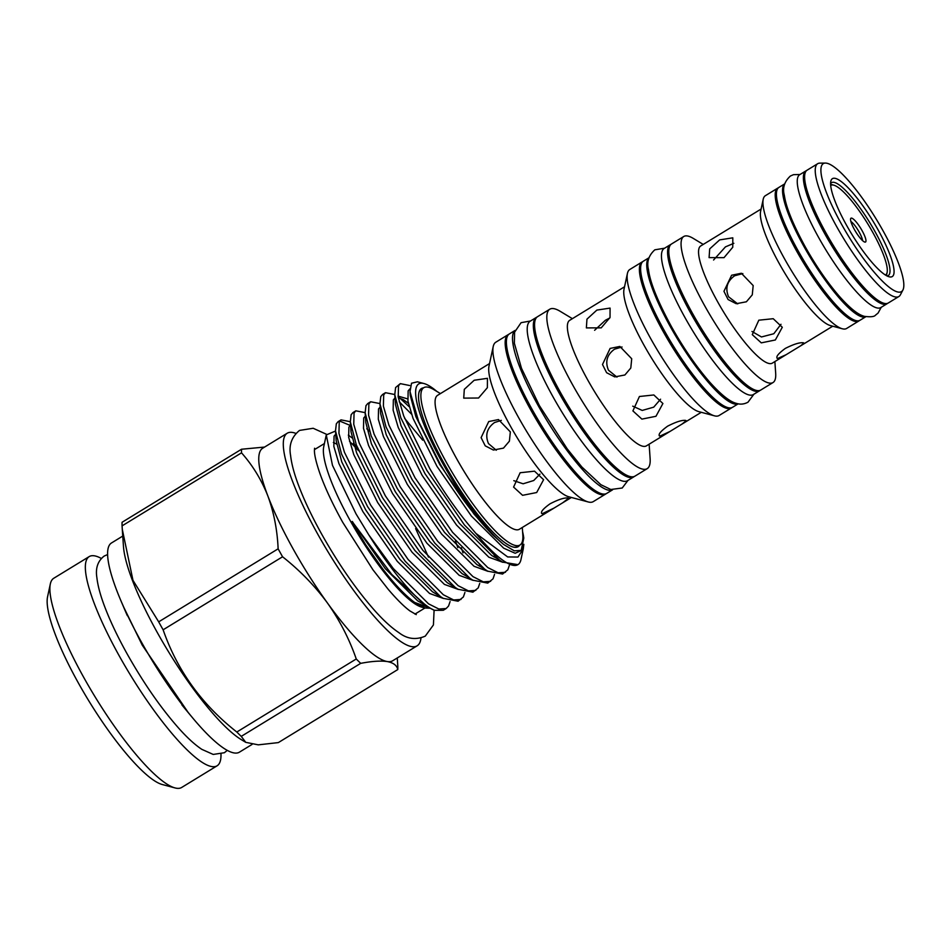 <?xml version="1.0" encoding="UTF-8"?>
<svg xmlns="http://www.w3.org/2000/svg" width="951" height="951" viewBox="0 0 951 951"><rect width="100%" height="100%" fill="white"/><g stroke="black" fill="none" stroke-linecap="round" stroke-linejoin="round"><path stroke-width="1.43" d="M501.32 420.378L494.532 422.529C486.96 428.069 484.939 435.082 488.481 443.582L496.279 450.239M622.037 346.984L614.548 349.172C606.964 354.699 604.943 361.713 608.485 370.212L616.961 377.107M742.838 273.591L734.636 275.754C727.051 281.282 725.031 288.296 728.573 296.795L737.738 303.892M885.417 275.005A52.471 11.388 58.6 0 0 887.117 272.45A52.471 11.388 58.6 0 0 872.875 232.567A52.471 11.388 58.6 0 0 833.742 185.148A52.471 11.388 58.6 0 0 830.687 185.481M830.603 184.328A54.433 11.804 -121.4 0 1 831.186 184.458L833.742 185.148M862.153 230.772A13.956 3.031 -121.4 0 1 865.16 242.125A13.956 3.031 -121.4 0 1 854.378 229.464A13.956 3.031 -121.4 0 1 850.717 218.504A13.956 3.031 -121.4 0 1 862.153 230.772M850.883 221.476A12.256 2.663 -121.4 0 1 859.228 232.187A12.256 2.663 -121.4 0 1 862.581 240.627M89.192 556.597L53.767 578.256A122.608 26.592 58.6 0 0 50.332 583.95A122.608 26.592 58.6 0 0 83.581 677.124A122.608 26.592 58.6 0 0 175.032 787.927A122.608 26.592 58.6 0 0 181.677 787.464L217.101 765.805A122.608 26.592 -121.4 0 1 211.788 766.565A122.608 26.592 -121.4 0 1 119.006 655.465A122.608 26.592 -121.4 0 1 89.192 556.597A122.608 26.592 -121.4 0 1 94.494 555.836A122.608 26.592 -121.4 0 1 101.281 558.415M50.332 583.95L47.55 596.859A112.8 24.464 58.6 0 0 78.148 682.58A112.8 24.464 58.6 0 0 162.276 784.516L175.032 787.927M122.75 536.079L111.481 542.973A122.608 26.592 58.6 0 0 120.872 600.628A122.608 26.592 58.6 0 0 141.295 641.842A122.608 26.592 58.6 0 0 192.352 717.541A122.608 26.592 58.6 0 0 234.077 752.942A122.608 26.592 58.6 0 0 239.39 752.182L252.063 744.431M220.989 754.214A122.608 26.592 -121.4 0 1 217.101 765.805M295.88 433.394A124.569 27.02 58.6 0 0 287.202 433.24L262.702 448.218A124.569 27.02 58.6 0 0 267.849 495.935A124.569 27.02 58.6 0 0 292.991 548.679A124.569 27.02 58.6 0 0 327.429 602.982A124.569 27.02 58.6 0 0 387.259 661.551A124.569 27.02 58.6 0 0 392.644 660.779L417.156 645.8A124.569 27.02 58.6 0 0 420.972 638.002M287.202 433.24A124.569 27.02 58.6 0 0 317.491 533.689A124.569 27.02 58.6 0 0 417.156 645.8M336.583 444.117A96.372 20.91 58.6 0 0 333.349 442.512M368.833 534.949L356.019 513.849L332.47 465.324L326.276 434.916L323.72 446.792A96.372 20.91 58.6 0 0 349.861 520.031A96.372 20.91 58.6 0 0 421.733 607.118L425.097 608.022L414.6 602.411C405.269 595.504 394.677 584.378 382.825 569.043L365.612 544.614L353.629 524.655C351.87 521.754 351.418 519.733 353.629 523.514L391.753 574.44L427.51 606.857L434.405 610.328L443.261 610.292L446.174 608.509L438.851 609.02L428.509 603.814L393.262 568.508L368.833 534.949A107.891 23.406 58.6 0 0 434.405 610.328M523.835 544.317L523.264 548.941L517.962 557.06L507.668 556.941L475.904 533.392A107.891 23.406 58.6 0 0 517.926 564.644L502.473 562.077L499.691 560.294L464.445 524.988L426.892 470.436L400.811 417.798L394.772 394.629L395.604 387.544L400.3 383.633L409.691 385.524M475.904 533.392C459.773 514.8 444.402 493.224 429.804 468.653L403.723 416.015L398.207 397.078L398.517 385.761L400.3 383.633M464.908 592.497L463.375 596.966L458.085 601.234L443.202 598.322L440.42 596.527L405.174 561.233L367.621 506.669L341.54 454.043L335.501 430.862L336.333 423.789L338.116 421.65L341.029 419.878L350.313 421.697M339.769 421.079L350.574 425.596M460.997 599.451L453.663 599.962L443.332 594.755L408.074 559.45L370.521 504.886L344.44 452.26L338.936 433.311L339.234 422.006L341.029 419.878M479.72 583.427L478.198 587.908L472.909 592.176L458.025 589.263L455.244 587.468L419.985 552.162L382.433 497.611L356.352 444.973L350.313 421.804L351.145 414.719L352.94 412.591L355.84 410.82L365.125 412.639M475.809 590.393L468.486 590.904L458.144 585.685L422.898 550.391L385.345 495.828L359.264 443.202L353.748 424.253L354.057 412.948L355.84 410.82M494.544 574.368L493.022 578.838L487.72 583.118L472.837 580.205L470.056 578.41L434.809 543.104L397.256 488.552L371.175 435.915L365.136 412.746L365.969 405.661L367.752 403.533L370.664 401.762L379.948 403.581M490.633 581.334L483.298 581.846L472.968 576.627L437.722 541.333L400.157 486.769L374.088 434.143L368.572 415.195L368.869 403.89L370.664 401.762M509.367 565.31L507.834 569.78L502.544 574.047L487.661 571.147L484.879 569.352L449.633 534.046L412.068 479.494L385.999 426.856L379.948 403.688L380.78 396.603L382.575 394.475L385.488 392.692L394.76 394.522M399.194 401.75L411.521 414.16M505.456 572.276L498.122 572.787L487.792 567.569L452.533 532.275L414.981 477.711L388.9 425.085L383.396 406.136L383.693 394.831L385.488 392.692M399.658 397.946L409.227 406.755M450.085 601.555L448.563 606.025L446.174 608.509M264.592 447.065L241.53 449.241A141.247 30.634 58.6 0 0 241.518 452.842C252.681 465.408 261.454 479.78 267.849 495.935C273.876 512.363 277.312 529.992 278.132 548.822A141.247 30.634 58.6 0 0 280.331 552.793A141.247 30.634 58.6 0 0 282.566 556.775C299.803 570.374 314.757 585.768 327.429 602.982C339.769 620.468 349.374 639.143 356.256 658.984A141.247 30.634 58.6 0 0 360.702 663.346C371.972 661.207 380.828 660.612 387.259 661.551C393.393 662.74 396.9 665.415 397.78 669.563A141.247 30.634 58.6 0 0 397.791 665.962L397.268 657.961M278.132 548.822L158.686 621.847L132.985 580.36L122.275 529.243L123.487 546.694A122.608 26.592 58.6 0 0 157.105 632.177A122.608 26.592 58.6 0 0 241.542 739.795L245.75 742.339L241.257 736.371L360.702 663.346M158.686 621.847A141.247 30.634 58.6 0 0 160.885 625.829A141.247 30.634 58.6 0 0 163.12 629.8L282.566 556.775M122.275 529.243L122.073 525.867L241.518 452.842M241.53 449.241L122.085 522.265A141.247 30.634 58.6 0 0 122.073 525.867M326.276 434.916L335.513 431.041M349.504 441.24L358.586 450.667M436.889 391.443A98.084 21.279 58.6 0 0 423.968 383.538A98.084 21.279 58.6 0 0 442.512 463.006A98.084 21.279 58.6 0 0 503.661 544.507L514.265 550.843L521.207 550.391L523.775 538.076A98.084 21.279 58.6 0 0 522.586 531.621M423.968 383.538L417.453 381.803L411.521 383.229L410.012 391.622L418.749 421.745L440.158 463.993C457.574 493.462 475.227 517.213 493.105 535.235L503.661 544.507M440.444 393.583L434.036 389.732A92.199 19.995 58.6 0 0 427.76 387.116A92.199 19.995 58.6 0 0 423.766 387.687A92.199 19.995 58.6 0 0 450.405 469.425A92.199 19.995 58.6 0 0 515.965 545.589A92.199 19.995 58.6 0 0 519.959 545.018L517.499 546.516A92.199 19.995 -121.4 0 1 513.516 547.087A92.199 19.995 -121.4 0 1 512.827 546.944M423.492 387.853A92.687 20.102 58.6 0 0 418.868 392.822A92.687 20.102 58.6 0 0 444.01 463.268A92.687 20.102 58.6 0 0 513.148 547.039A92.687 20.102 58.6 0 0 519.674 545.185M515.062 330.461A93.424 20.268 58.6 0 0 538.159 405.542A93.424 20.268 58.6 0 0 612.503 489.848M515.073 330.425L509.32 333.944A93.424 20.268 58.6 0 0 532.037 409.287A93.424 20.268 58.6 0 0 606.774 493.367L612.539 489.848M536.923 317.147A93.424 20.268 58.6 0 0 536.269 317.468A93.424 20.268 58.6 0 0 558.998 392.811A93.424 20.268 58.6 0 0 633.735 476.891A93.424 20.268 58.6 0 0 634.317 476.463M536.269 317.468L530.147 321.212A93.424 20.268 58.6 0 0 552.864 396.555A93.424 20.268 58.6 0 0 627.612 480.635L633.735 476.891M648.927 257.852A85.578 18.568 58.6 0 0 670.241 326.502A85.578 18.568 58.6 0 0 738.154 403.795M648.951 257.78L643.304 261.228A85.578 18.568 58.6 0 0 664.107 330.247A85.578 18.568 58.6 0 0 732.579 407.266L738.226 403.806M670.907 244.431A85.578 18.568 58.6 0 0 670.253 244.752A85.578 18.568 58.6 0 0 691.068 313.759A85.578 18.568 58.6 0 0 759.54 390.778A85.578 18.568 58.6 0 0 760.111 390.35M670.253 244.752L664.131 248.496A85.578 18.568 58.6 0 0 684.946 317.515A85.578 18.568 58.6 0 0 753.406 394.522L759.54 390.778M784.658 183.9L778.869 187.43A77.827 16.88 -121.4 0 0 797.794 250.196A77.827 16.88 -121.4 0 0 860.061 320.237L865.85 316.707A77.827 16.88 -121.4 0 1 803.916 246.452A77.827 16.88 -121.4 0 1 784.646 183.935M887.592 303.321A77.827 16.88 -121.4 0 1 887.021 303.761A77.827 16.88 -121.4 0 1 824.755 233.72A77.827 16.88 -121.4 0 1 805.83 170.954A77.827 16.88 -121.4 0 1 806.472 170.633M887.021 303.761L880.888 307.506A77.827 16.88 -121.4 0 1 818.621 237.465A77.827 16.88 -121.4 0 1 799.696 174.699L805.83 170.954M834.907 178.301A57.381 12.446 -121.4 0 1 878.332 230.297A57.381 12.446 -121.4 0 1 889.803 276.931A57.381 12.446 -121.4 0 1 889.173 276.789A57.381 12.446 -121.4 0 1 851.727 234.112A57.381 12.446 -121.4 0 1 830.805 181.332A57.381 12.446 -121.4 0 1 834.907 178.301M830.592 183.591A54.433 11.804 -121.4 0 1 831.507 182.675A54.433 11.804 -121.4 0 1 833.861 182.33A54.433 11.804 -121.4 0 1 872.578 227.301A54.433 11.804 -121.4 0 1 888.293 275.564A54.433 11.804 -121.4 0 1 887.057 275.956M826.478 163.168A74.998 16.274 58.6 0 0 825.337 163.073A74.998 16.274 58.6 0 0 842.515 225.969A74.998 16.274 58.6 0 0 898.231 292.076A74.998 16.274 58.6 0 0 902.927 289.984A74.998 16.274 58.6 0 0 877.357 220.977A74.998 16.274 58.6 0 0 826.478 163.168M825.337 163.073L819.857 163.132A77.827 16.88 58.6 0 0 817.67 163.715A77.827 16.88 58.6 0 0 840.149 232.71A77.827 16.88 58.6 0 0 895.497 296.997A77.827 16.88 58.6 0 0 898.861 296.522A77.827 16.88 58.6 0 0 900.383 294.846L902.927 289.984M817.67 163.715L807.054 170.205A77.827 16.88 58.6 0 0 829.534 239.2A77.827 16.88 58.6 0 0 884.882 303.488A77.827 16.88 58.6 0 0 888.246 303.012L898.861 296.522M778.287 187.87A77.827 16.88 58.6 0 0 777.645 188.179L765.389 195.68A77.827 16.88 58.6 0 0 763.201 199.294A77.827 16.88 58.6 0 0 791.577 270.88A77.827 16.88 58.6 0 0 842.36 328.784A77.827 16.88 58.6 0 0 843.216 328.963A77.827 16.88 58.6 0 0 846.58 328.487L858.836 320.986A77.827 16.88 58.6 0 0 859.407 320.558M777.645 188.179A77.827 16.88 58.6 0 0 800.124 257.186A77.827 16.88 58.6 0 0 855.472 321.474A77.827 16.88 58.6 0 0 858.836 320.986M763.201 199.294L760.61 211.36A68.662 14.895 58.6 0 0 785.645 274.518A68.662 14.895 58.6 0 0 830.437 325.587L842.36 328.784M719.645 239.902L732.805 237.821L732.769 247.236L724.008 257.662L709.089 257.626L709.696 248.9L719.645 239.902M731.604 275.243L741.352 273.246L753.18 285.573L752.277 294.834L746.38 301.788L736.229 303.714L728.062 299.517L723.949 291.315L731.604 275.243M758.815 320.19L773.222 318.704L782.293 327.275L775.35 339.983L761.275 342.859L752.289 334.657L758.815 320.19M761.097 209.042L700.697 245.976A68.662 14.895 58.6 0 0 720.525 306.84A68.662 14.895 58.6 0 0 769.359 363.555A68.662 14.895 58.6 0 0 772.331 363.127L786.12 354.699L777.597 358.515L776.931 358.087M777.597 358.515C775.457 357.124 778.037 353.748 785.324 348.411C793.681 344.191 799.684 342.312 803.333 342.788L803.928 343.061L800.742 345.76L786.12 354.699M703.241 244.419L693.267 238.404A85.578 18.568 58.6 0 0 687.442 235.979A85.578 18.568 58.6 0 0 683.733 236.514A85.578 18.568 58.6 0 0 708.459 312.38A85.578 18.568 58.6 0 0 769.311 383.075A85.578 18.568 58.6 0 0 773.02 382.54A85.578 18.568 58.6 0 0 775.671 373.184L774.875 361.582M683.733 236.514L671.489 244.003A85.578 18.568 58.6 0 0 696.203 319.869A85.578 18.568 58.6 0 0 757.055 390.564A85.578 18.568 58.6 0 0 760.764 390.029L773.02 382.54M642.721 261.656A85.578 18.568 58.6 0 0 642.08 261.977L629.824 269.478A85.578 18.568 58.6 0 0 627.422 273.448A85.578 18.568 58.6 0 0 658.615 352.167A85.578 18.568 58.6 0 0 714.463 415.825A85.578 18.568 58.6 0 0 715.39 416.039A85.578 18.568 58.6 0 0 719.099 415.504L731.355 408.015A85.578 18.568 58.6 0 0 731.937 407.587M642.08 261.977A85.578 18.568 58.6 0 0 666.794 337.855A85.578 18.568 58.6 0 0 727.646 408.538A85.578 18.568 58.6 0 0 731.355 408.015M627.422 273.448L624.011 289.259A73.56 15.953 58.6 0 0 650.841 356.934A73.56 15.953 58.6 0 0 698.842 411.652L714.463 415.825M596.859 310.097L610.078 308.1L610.031 317.479L601.234 327.857L586.375 327.905L586.957 319.156L596.859 310.097M610.114 348.423L619.874 346.437L631.714 358.753L630.798 368.013L624.902 374.979L614.762 376.905L606.607 372.709L602.494 364.506L610.114 348.423M639.429 396.496L653.836 394.962L662.906 403.521L655.964 416.288L641.889 419.118L632.902 410.903L639.429 396.496M624.545 286.774L569.661 320.332A73.56 15.953 58.6 0 0 590.916 385.547A73.56 15.953 58.6 0 0 643.221 446.316A73.56 15.953 58.6 0 0 646.407 445.864L669.837 431.54L659.851 436.152L659.186 435.724M659.851 436.152C657.735 434.785 660.327 431.457 667.638 426.155C675.971 421.887 681.962 419.973 685.588 420.413L686.182 420.699L681.974 424.11L669.837 431.54M572.395 318.668L560.163 311.298A93.424 20.268 58.6 0 0 553.791 308.647A93.424 20.268 58.6 0 0 549.749 309.23A93.424 20.268 58.6 0 0 576.734 392.05A93.424 20.268 58.6 0 0 643.173 469.223A93.424 20.268 58.6 0 0 647.215 468.641A93.424 20.268 58.6 0 0 650.115 458.441L649.129 444.2M549.749 309.23L537.493 316.719A93.424 20.268 58.6 0 0 564.49 399.539A93.424 20.268 58.6 0 0 630.917 476.713A93.424 20.268 58.6 0 0 634.959 476.142L647.215 468.641M508.737 334.372A93.424 20.268 58.6 0 0 508.096 334.693L495.84 342.194A93.424 20.268 58.6 0 0 493.212 346.533A93.424 20.268 58.6 0 0 527.282 432.467A93.424 20.268 58.6 0 0 588.241 501.962A93.424 20.268 58.6 0 0 589.251 502.187A93.424 20.268 58.6 0 0 593.305 501.605L605.549 494.116A93.424 20.268 58.6 0 0 606.132 493.688M508.096 334.693A93.424 20.268 58.6 0 0 535.08 417.525A93.424 20.268 58.6 0 0 601.507 494.698A93.424 20.268 58.6 0 0 605.549 494.116M493.212 346.533L488.98 366.218A78.469 17.023 58.6 0 0 517.582 438.399A78.469 17.023 58.6 0 0 568.793 496.767L588.241 501.962M474.18 380.257L487.447 378.32L487.376 387.675L478.543 398.017L463.731 398.124L464.302 389.351L474.18 380.257M488.719 421.555L498.49 419.569L510.342 431.897L509.403 441.157L503.495 448.111L493.367 450.037L485.224 445.841L481.111 437.638L488.719 421.555M520.138 472.742L534.533 471.173L543.592 479.708L536.673 492.535L522.575 495.316L513.588 487.09L520.138 472.742M489.551 363.567L437.531 395.366A78.469 17.023 58.6 0 0 460.201 464.932A78.469 17.023 58.6 0 0 516.001 529.743A78.469 17.023 58.6 0 0 519.389 529.255L554.076 508.06L542.189 513.73L541.523 513.314M542.189 513.73C540.097 512.399 542.7 509.094 550.023 503.828C558.344 499.525 564.312 497.587 567.925 498.003L568.52 498.288L562.837 502.699L554.076 508.06M418.797 393.155A92.199 19.995 -121.4 0 1 421.317 389.185L423.766 387.687M887.117 272.45L886.558 275.029A54.433 11.804 -121.4 0 1 886.403 275.6M751.968 331.471L761.466 336.963L773.805 333.742L780.985 324.291M733.839 243.313L725.458 246.868L713.571 260.015M632.736 406.148L642.222 410.428L653.717 407.159L660.576 399.206M609.829 317.943L605.371 320.285L594.601 330.294M513.825 480.683L523.121 483.786L533.713 480.528L539.954 474.121M519.959 545.018A92.199 19.995 58.6 0 0 522.812 534.938L522.301 527.484M517.926 564.644A107.891 23.406 58.6 0 0 520.958 559.628L523.264 548.941M429.888 608.212L425.097 608.022M397.78 669.563L278.334 742.6L258.292 744.847L245.75 742.339M356.256 658.984L236.811 732.02A141.247 30.634 58.6 0 0 241.257 736.371M236.811 732.02C201.79 704.536 177.219 670.467 163.12 629.8M120.872 600.628L125.675 611.873A100.961 21.897 58.6 0 0 127.327 615.654M181.914 704.941A100.961 21.897 58.6 0 0 184.53 708.138L192.352 717.541M493.105 535.235L474.192 514.289L439.802 464.587L415.872 416.645L410.261 395.378L410.012 391.622M497.991 559.081L491.679 555.479L459.381 523.347L424.978 473.646L401.049 425.703L395.45 404.437L394.772 394.629M398.053 396.091L407.61 398.873M483.167 568.139L476.855 564.549L444.557 532.417L410.166 482.704L386.237 434.762L380.626 413.495L379.948 403.688M404.615 418.357L422.684 440.17M468.344 577.198L462.031 573.608L429.745 541.476L395.343 491.762L371.413 443.82L365.814 422.565L365.136 412.746M461.33 547.752L463.006 552.9M458.025 589.263L447.22 582.666L414.921 550.534L380.519 500.832L356.601 452.878L350.99 431.623L351.109 427.475M366.753 428.758L369.452 431.076M443.202 598.322L432.396 591.724L400.098 559.592L365.707 509.891L341.778 461.936L336.167 440.682L335.501 430.862M348.328 435.106L351.941 437.817M415.635 528.542L428.485 557.143M423.29 604.099L417.584 600.782L385.286 568.65L353.629 523.514M523.252 547.182L522.087 550.094L515.18 553.268L503.661 548.156L471.363 516.024L436.973 466.323L413.043 418.369L407.943 401.12L408.157 390.849L409.952 388.816M502.794 562.279L488.85 557.215L456.551 525.083L422.149 475.381L398.219 427.427L393.132 410.19L393.345 399.907L394.998 397.946M398.314 397.684L403.295 399.658L408.383 403.307M494.068 556.05L494.151 557.06M487.982 571.337L474.026 566.273L441.728 534.141L407.337 484.439L383.408 436.485L378.308 419.248L378.522 408.966L380.186 407.004M479.245 565.108L479.328 566.13M473.158 580.395L459.202 575.331L426.916 543.199L392.513 493.498L368.584 445.555L363.496 428.307L363.698 418.024L365.362 416.062M455.398 541.012L457.871 547.681M458.346 589.454L444.39 584.389L412.092 552.258L377.69 502.556L353.772 454.614L348.672 437.365L348.886 427.082L350.681 425.049M443.523 598.512L429.567 593.46L397.268 561.316L362.878 511.614L338.948 463.672L333.849 446.423L334.063 436.14L335.727 434.191M353.356 443.309L357.16 447.101M428.723 607.57L414.6 602.411M881.232 307.304L878.082 313.057L875.479 315.185C874.314 316.742 870.64 317.147 864.447 316.362C859.24 314.995 852.144 310.632 839.329 296.308C827.322 282.388 815.887 265.769 805.033 246.44C792.896 224.091 786.013 207.092 784.361 195.419C782.328 188.072 784.337 181.605 790.4 176.018L793.479 174.675L800.041 174.485M664.606 248.199L654.835 249.816C648.641 255.427 646.525 262.06 648.499 269.692C650.044 282.269 657.664 301.194 671.358 326.478C683.591 348.256 696.429 366.86 709.874 382.29C723.984 397.875 731.545 402.225 736.835 403.497C740.544 404.627 744.264 404.199 747.997 402.202L753.893 394.237M227.289 750.363L224.4 752.716L213.226 754.44L201.826 749.352C195.05 744.847 187.561 738.047 179.37 728.942C161.206 708.519 143.744 683.424 127.006 653.658C117.567 636.671 110.126 620.991 104.658 606.595C100.378 595.314 97.787 585.661 96.883 577.661C95.35 568.222 97.775 561.019 104.17 556.062L107.582 554.564M188.357 712.727L142.258 645.158L123.333 606.381M434.096 610.209L433.418 624.95L425.275 636.124C415.884 640.178 407.087 639.013 398.885 632.641C391.681 627.838 383.847 620.73 375.395 611.338C356.72 590.333 338.794 564.573 321.64 534.07C311.976 516.655 304.32 500.547 298.697 485.723C294.263 474.074 291.553 463.981 290.59 455.47C288.688 445.199 291.66 436.842 299.517 430.423L313.176 428.271L326.431 434.262M416.265 614.608L409.929 610.934C404.044 606.595 396.793 599.38 388.198 589.311L372.923 569.768L342.729 522.337C332.434 503.745 324.743 487.209 319.643 472.718C316.148 462.4 314.412 455.006 314.424 450.536L314.567 448.23M314.424 449.645L324.422 443.546M530.515 320.986L521.089 322.674L514.574 332.196L514.372 343.287L521.493 368.299L539.348 405.542L567.153 448.777L581.857 466.989L600.866 484.677L610.815 489.503L622.227 488.006L627.981 480.41M562.837 502.699L571.408 497.468M681.974 424.11L701.291 412.306M800.742 345.76L832.731 326.205M414.957 614.096L424.954 607.986M502.473 562.077L497.932 559.045M487.661 571.147L483.12 568.104M472.837 580.205L468.296 577.162M350.313 421.804L350.99 431.623M427.51 606.857L423.243 604.075"/></g></svg>

